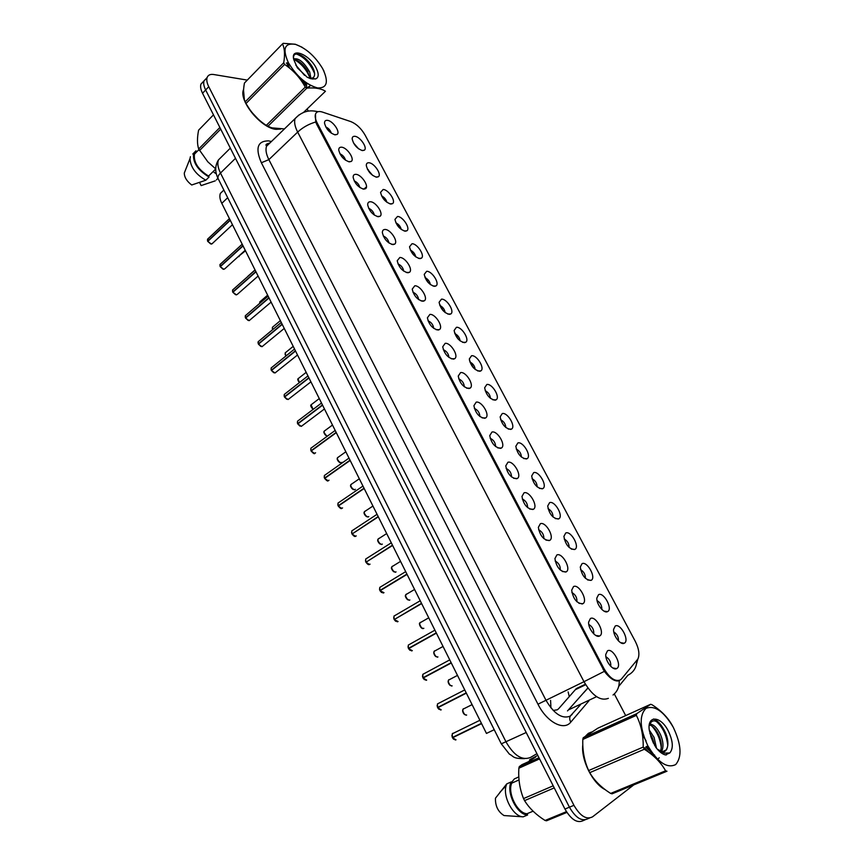 <?xml version="1.0" encoding="UTF-8"?>
<svg xmlns="http://www.w3.org/2000/svg" width="865" height="865" viewBox="0 0 865 865"><rect width="100%" height="100%" fill="white"/><g stroke="black" fill="none" stroke-linecap="round" stroke-linejoin="round"><path stroke-width="1.3" d="M598.558 594.666C603.813 591.692 613.188 609.274 607.565 611.609L607.554 611.609C603.965 613.88 596.266 604.148 596.839 598.039L598.558 594.666M601.835 609.436C601.954 605.587 600.364 602.635 597.066 600.591M582.069 563.645C587.335 560.952 596.58 577.982 591.098 580.339L590.968 580.404C585.346 579.961 581.777 575.495 580.285 567.029L582.069 563.645M585.4 578.285C585.454 574.479 583.832 571.581 580.534 569.613M565.753 532.97C571.03 530.537 580.145 547.037 574.825 549.426L574.565 549.545C568.965 548.983 565.407 544.582 563.904 536.354L565.753 532.97M569.138 547.48C569.127 543.707 567.483 540.874 564.196 538.982M549.621 502.63C554.908 500.457 563.894 516.437 558.725 518.849L558.336 519.022C552.757 518.351 549.21 514.005 547.707 506.003L549.621 502.63M553.049 517C552.984 513.28 551.308 510.501 548.042 508.674M533.673 472.614C538.96 470.69 547.826 486.195 542.798 488.606L542.29 488.822C536.732 488.044 533.197 483.762 531.683 475.966L533.673 472.614M537.143 486.854C537.003 483.178 535.305 480.464 532.062 478.702M517.886 442.923C523.174 441.236 531.932 456.277 527.044 458.699L526.407 458.958C520.881 458.082 517.357 453.844 515.832 446.254L517.886 442.923M521.4 457.034C521.195 453.411 519.476 450.752 516.254 449.054M502.273 413.546C507.56 412.086 516.2 426.704 511.464 429.116L510.707 429.418C505.192 428.435 501.678 424.25 500.154 416.854L502.273 413.546M505.83 427.526C505.549 423.969 503.819 421.363 500.63 419.72M486.822 384.493C492.109 383.249 500.651 397.446 496.045 399.857L495.169 400.192C489.677 399.111 486.173 394.97 484.649 387.758L486.822 384.493M490.423 398.332C490.077 394.829 488.325 392.288 485.179 390.699M471.544 355.742C476.831 354.715 485.254 368.522 480.789 370.912L479.794 371.28C474.323 370.09 470.83 365.992 469.306 358.975L471.544 355.742M475.177 369.452C474.755 366.014 472.993 363.527 469.89 361.992M456.417 327.305C461.705 326.462 470.03 339.902 465.694 342.281L464.592 342.67C459.131 341.394 455.65 337.328 454.125 330.484L456.417 327.305M460.094 340.864C459.596 337.501 457.823 335.079 454.774 333.587M441.464 299.16C446.74 298.512 454.968 311.595 450.762 313.963L449.541 314.363C444.102 312.989 440.62 308.967 439.096 302.285L441.464 299.16M445.161 312.589C444.588 309.292 442.804 306.924 439.82 305.475M426.65 271.307C431.927 270.842 440.069 283.601 435.982 285.937L434.652 286.347C429.235 284.899 425.753 280.898 424.228 274.378L426.65 271.307M430.381 284.596C429.743 281.385 427.959 279.071 425.018 277.654M412 243.746C417.276 243.454 425.321 255.899 421.352 258.213L419.914 258.635C414.508 257.089 411.048 253.131 409.523 246.752L412 243.746M415.751 256.894C415.049 253.769 413.254 251.51 410.388 250.136M397.5 216.466C402.766 216.347 410.734 228.501 406.874 230.782L405.339 231.204C399.944 229.571 396.484 225.646 394.959 219.407L397.5 216.466M401.263 229.474C400.495 226.435 398.711 224.24 395.911 222.889M383.152 189.478C388.417 189.511 396.289 201.383 392.548 203.643L390.904 204.054C385.531 202.345 382.081 198.442 380.557 192.344L383.152 189.478M386.925 202.334C386.093 199.383 384.32 197.252 381.595 195.933M368.955 162.761C374.199 162.955 381.995 174.557 378.362 176.774L376.621 177.195C371.258 175.4 367.82 171.519 366.295 165.55C366.263 163.582 367.149 162.642 368.955 162.761M372.718 175.465L367.43 169.248M354.899 136.313C360.143 136.648 367.852 148.001 364.327 150.196L362.489 150.597C357.137 148.726 353.699 144.866 352.185 139.027C352.142 137.059 353.05 136.151 354.899 136.313M358.651 148.867L353.417 142.844M615.231 626.033C620.389 622.8 629.861 640.576 624.335 643.171L624.195 643.236C620.562 645.441 612.971 635.548 613.588 629.385L615.231 626.033M618.464 640.933C618.637 637.051 617.069 634.045 613.772 631.915M590.417 618.507C595.877 615.264 605.468 633.375 599.629 635.97L599.553 636.013C595.801 638.305 588.049 628.498 588.611 622.14L590.417 618.507M593.725 633.85C594.039 629.709 592.395 626.574 588.784 624.454M573.538 586.557C579.063 583.594 588.524 601.316 582.718 603.781L582.653 603.813C576.869 603.51 573.214 598.969 571.668 590.2L573.538 586.557M576.912 601.759C577.16 597.65 575.474 594.579 571.873 592.547M556.865 554.952C562.38 552.281 571.722 569.419 566.078 571.916L565.872 572.024C560.12 571.603 556.465 567.126 554.919 558.595L556.865 554.952M560.282 570.024C560.466 565.959 558.747 562.942 555.146 560.996M540.365 523.703C545.891 521.314 555.103 537.9 549.621 540.42L549.275 540.582C543.544 540.041 539.901 535.63 538.354 527.347L540.365 523.703M543.847 538.636C543.944 534.613 542.204 531.661 538.625 529.791M524.049 492.812C529.575 490.682 538.668 506.749 533.348 509.28L532.862 509.496C527.163 508.847 523.53 504.49 521.973 496.434L524.049 492.812M527.585 507.604C527.618 503.625 525.844 500.738 522.276 498.943M507.928 462.256C513.442 460.375 522.417 475.955 517.259 478.496L516.632 478.756C510.956 477.988 507.333 473.685 505.776 465.857L507.928 462.256M511.518 476.907C511.464 472.982 509.658 470.16 506.122 468.43M491.969 432.035C497.494 430.402 506.339 445.507 501.343 448.048L500.586 448.362C494.931 447.486 491.32 443.226 489.752 435.603L491.969 432.035M495.613 446.545C495.472 442.685 493.656 439.917 490.152 438.263M476.193 402.149C481.708 400.744 490.455 415.416 485.6 417.946L484.714 418.292C479.08 417.308 475.48 413.102 473.912 405.674L476.193 402.149M479.88 416.519C479.664 412.713 477.826 410.01 474.366 408.41M460.591 372.588C466.094 371.409 474.734 385.649 470.019 388.18L469.014 388.547C463.402 387.466 459.812 383.303 458.234 376.07L460.591 372.588M464.332 386.817C464.018 383.076 462.159 380.438 458.753 378.892M445.151 343.34C450.654 342.378 459.185 356.229 454.622 358.737L453.487 359.137C447.897 357.948 444.307 353.828 442.729 346.768L445.151 343.34M448.935 357.429C448.546 353.763 446.664 351.179 443.302 349.687M429.883 314.417C435.376 313.649 443.81 327.132 439.377 329.619L438.133 330.041C432.554 328.754 428.975 324.667 427.397 317.79L429.883 314.417M433.7 328.354C433.224 324.775 431.343 322.245 428.034 320.796M414.778 285.796C420.271 285.234 428.597 298.36 424.304 300.815L422.931 301.258C417.373 299.874 413.805 295.83 412.227 289.105L414.778 285.796M418.628 299.593C418.076 296.089 416.173 293.624 412.94 292.219M399.825 257.489C405.317 257.11 413.557 269.902 409.383 272.334L407.902 272.778C402.355 271.307 398.797 267.285 397.219 260.733L399.825 257.489M403.717 271.134C403.079 267.718 401.176 265.317 398.008 263.933M385.044 229.474C390.515 229.268 398.668 241.746 394.624 244.157L393.024 244.611C387.498 243.043 383.952 239.054 382.373 232.642C382.352 230.555 383.238 229.495 385.044 229.474M388.958 242.978C388.244 239.648 386.341 237.313 383.238 235.961M370.404 201.761C375.875 201.729 383.941 213.904 380.016 216.282L378.308 216.737C372.804 215.071 369.258 211.114 367.679 204.854C367.647 202.756 368.555 201.729 370.404 201.761M374.34 215.115C373.561 211.882 371.658 209.6 368.631 208.281M355.937 174.341C361.386 174.471 369.366 186.364 365.56 188.7L363.754 189.154C358.251 187.402 354.715 183.477 353.147 177.347C353.104 175.249 354.034 174.243 355.937 174.341M359.872 187.543C359.029 184.396 357.126 182.18 354.185 180.882M341.61 147.201C347.06 147.483 354.953 159.117 351.255 161.42L349.341 161.863C343.859 160.025 340.334 156.122 338.756 150.132C338.712 148.034 339.653 147.061 341.61 147.201M345.557 160.252C344.638 157.214 342.756 155.051 339.902 153.775M327.424 120.343C332.874 120.776 340.68 132.161 337.101 134.421L335.09 134.853C329.608 132.94 326.094 129.047 324.526 123.187C324.462 121.089 325.435 120.149 327.424 120.343M331.371 133.242C330.408 130.312 328.538 128.215 325.759 126.96M607.479 650.837C612.831 647.312 622.53 665.639 616.799 668.494L616.583 668.613C612.777 670.84 605.143 660.86 605.749 654.448L607.479 650.837M610.744 666.32C611.112 662.147 609.501 658.946 605.889 656.73M606.138 673.586L606.906 673.251M621.535 678.895L620.313 679.966C615.058 681.88 609.598 678.074 603.932 668.548L317.325 123.284C315.39 119.511 314.774 116.461 315.487 114.137C316.471 111.628 318.763 110.925 322.364 112.05L350.693 121.554C356.391 123.879 361.192 128.388 365.084 135.081L635.256 641.289C638.9 648.588 639.797 654.47 637.938 658.946L621.535 678.895M553.189 710.435L557.32 709.808L558.617 708.727L576.328 688.572L585.389 684.215M494.218 729.703L486.465 733.423L221.797 203.351C219.872 199.372 219.386 196.063 220.359 193.425L223.44 190.451M604.689 669.91L603.413 669.888M591.487 732.049L588.416 733.315L585.843 735.791M243.627 89.279L243.541 89.517C238.437 100.643 261.273 128.431 276.14 129.339L280.66 129.069M613.047 695.006C617.437 691.513 619.502 686.669 619.21 680.485L618.151 680.917C614.204 681.328 609.609 678.128 604.365 671.337L316.558 124.009L315.714 122.008L315.487 114.137M207.005 77.926L204.032 80.823C203.275 83.224 203.805 86.273 205.643 89.982L569.429 807.196C575.722 817.998 581.929 821.815 588.049 818.647C581.929 821.815 575.722 817.998 569.429 807.196L205.643 89.982C203.805 86.273 203.275 83.224 204.032 80.823L207.124 77.547C206.367 79.937 206.919 82.986 208.757 86.705L573.938 805.326C580.253 816.16 586.459 819.998 592.557 816.83L633.807 784.869M582.815 744.635C580.772 759.567 592.655 783.647 605.176 789.637M247.304 80.099L213.72 74.52C210.281 74.012 208.087 75.017 207.124 77.547M625.687 715.593L614.312 693.935M308.254 111.098L307.129 108.958M203.913 81.191L200.94 84.1C200.183 86.489 200.712 89.538 202.54 93.247L564.953 809.045C571.224 819.825 577.431 823.631 583.561 820.452L584.924 819.901M550.929 707.884L550.583 700.369M452.914 733.239L452.254 733.812L452.395 737.488L481.427 723.335L452.373 737.499L451.887 735.401M453.693 739.283L452.492 737.791L481.578 723.627M455.336 739.997L452.492 737.791L453.693 737.002L481.491 723.454M605.208 672.44L605.987 671.986M466.257 692.952L437.549 707.494L466.213 692.854M438.966 709.322L437.69 707.775L466.354 693.135M440.609 709.992L437.69 707.775L466.3 693.038M451.227 662.86L422.909 677.792L451.152 662.698M424.391 679.674L423.082 678.052L451.292 662.979M426.683 680.106L423.082 678.052L451.281 662.947M436.36 633.083L408.41 648.393L436.252 632.856M409.978 650.329L408.583 648.642L436.393 633.126M395.348 618.897L421.504 603.316M395.716 621.297L394.202 619.567L421.644 603.597M673.23 727.216C663.704 711.235 654.621 704.964 645.993 708.392C639.04 715.42 639.657 727.898 647.842 745.814C657.865 762.508 667.153 768.758 675.716 764.552C682.161 756.799 681.339 744.354 673.23 727.216M672.819 726.47L672.429 725.757C668.083 717.691 661.293 710.695 652.048 704.759L650.675 704.283L597.866 728.179L583.183 737.813L582.815 739.445C582.383 750.647 584.329 761.016 588.654 770.553L589.735 772.661C594.352 780.598 601.326 787.518 610.647 793.432L612.074 793.821L666.98 771.223L665.574 770.802C661.087 762.627 654.016 755.437 644.338 749.241L589.735 772.661M583.183 737.813L636.662 713.712L650.675 704.283M636.662 713.712L636.359 715.355L582.815 739.445M588.654 770.553L643.203 747.079C643.387 735.293 641.106 724.719 636.359 715.355M643.203 747.079L644.338 749.241M650.091 751.328L650.069 749.696M648.415 749.739L647.766 745.857M653.562 756.096L654.621 755.037M656.524 748.236L654.081 737.413L649.269 729.984M653.053 755.653L653.572 754.853M654.621 745.403L652.47 738.105L649.885 733.39M646.025 746.863L652.145 752.831M661.53 751.696C663.725 747.176 663.39 741.478 660.514 734.623C656.773 727.097 653.064 723.724 649.388 724.481M644.522 747.728L648.847 752.345M649.885 753.123L653.67 754.875M660.449 751.296C662.017 746.765 661.498 741.446 658.903 735.326C655.94 729.109 652.729 725.659 649.269 724.978M657.27 749.133L662.298 751.858L666.612 749.685L667.499 746.895C668.396 742.635 667.672 737.813 665.326 732.428C658.081 720.026 652.718 717.593 649.237 725.151M660.265 752.107C662.947 752.647 664.958 751.88 666.299 749.825L667.434 747.187M646.09 740.873L642.457 734.763M668.234 730.871C660.633 715.669 646.869 714.955 649.312 730.352L651.453 738.256L655.638 747.079C658.838 751.361 662.049 753.977 665.293 754.918L669.802 752.95C673.576 748.366 673.057 741.002 668.234 730.871M669.802 752.95L664.428 753.112L658.665 750.204M610.647 793.432L665.574 770.802M647.917 749.198L647.182 746.192M654.373 756.821L654.567 755.978M653.497 743.262L650.772 736.407M657.313 759.654L659.227 757.794M661.282 747.814C660.298 739.164 657.14 731.887 651.81 725.973M645.82 746.971L654.567 755.988M665.823 754.94L666.428 754.896M667.791 745.403C666.537 735.174 662.72 727.173 656.34 721.41M654.935 757.329L655.129 756.659M651.237 724.319L649.82 723.226M646.587 746.538L652.837 753.783M665.38 732.536C661.866 725.119 657.908 720.599 653.508 718.999M322.926 69.168L322.418 68.238C314.979 56.149 306.037 48.213 295.592 44.407C284.617 42.59 282.195 48.645 288.326 62.594C296.619 76.304 306.372 84.759 317.574 87.949C327.067 88.252 328.851 81.991 322.926 69.168M323.943 71.081L323.499 70.27M282.498 43.91L244.438 83.04C243 90.922 243.227 97.204 245.13 101.897L283.731 62.756C285.082 54.614 284.671 48.343 282.498 43.91L283.223 43.326L295.279 44.234L302.101 47.251M283.731 62.756L284.617 64.432L245.974 103.541L249.877 109.628C254.407 115.942 259.878 121.197 266.269 125.393L271.448 127.825L284.444 128.917M245.13 101.897L245.974 103.541M304.664 86.046L305.994 84.327L304.837 85.462L305.248 83.462M301.517 81.029L305.55 82.261M310.924 78.737L309.713 72.022C303.864 62.02 298.522 57.696 293.668 59.036M302.891 83.105L306.059 83.418M309.843 78.196L307.335 70.714C303.572 64.767 299.56 61.112 295.322 59.75L293.808 59.631M310.189 78.531L313.162 77.742C315.055 76.033 315.12 73.103 313.379 68.962L312.243 66.67C308.081 60.063 303.453 55.922 298.382 54.246C294.922 53.5 293.3 54.841 293.538 58.258M304.545 75.352L295.808 65.124M288.423 65.762L288.715 67.416M288.023 64.734L287.288 66.335M316.093 67.87C309.27 54.019 289.883 46.742 293.862 59.826L297.376 67.838L307.205 77.245L310.459 78.618L315.563 78.953C318.882 77.58 319.066 73.882 316.093 67.87M313.054 79.039L310.459 78.618M252.375 112.915L257.965 118.873M303.583 112.374L325.445 91.258C321.164 88.49 314.957 87.451 306.848 88.122L267.847 126.366M266.269 125.393L305.259 87.095L306.848 88.122M305.259 87.095C300.22 77.828 293.343 70.281 284.617 64.432M286.888 63.177L286.283 63.08M308.145 88.035L310.438 85.332M309.778 77.45C306.34 69.384 301.204 63.437 294.392 59.609M286.856 62.95L288.132 66.973M301.82 81.461L308.026 83.927M314.611 73.579C310.275 63.545 304.231 57.025 296.479 54.019M306.718 88.046L306.372 83.364M306.74 88.057L310.708 85.473M307.983 71.914L297.841 60.777M294.176 58.669L293.559 58.431M287.494 62.788L289.656 68.162M300.652 79.796L306.091 82.651M312.849 67.816L301.798 55.728M590.568 732.623L586.762 735.142M582.891 746.603C582.653 754.139 584.567 762.108 588.633 770.51M590.027 773.137C594.039 780.165 598.623 785.301 603.77 788.556M529.661 760.897L529.607 759.784L535.684 757.037L528.147 761.86L522.038 764.617L519.292 766.606L518.849 768.217C518.211 779.106 519.779 789.226 523.541 798.579L524.568 800.622C529.218 808.17 536.051 814.787 545.069 820.463L546.507 820.809L566.889 812.419M519.032 779.927L511.734 783.149C507.247 792.913 517.432 813.414 527.001 813.738L533.078 811.186M511.734 783.149L511.129 781.938C505.874 792.286 517.205 815.122 527.618 814.971L527.001 813.738M511.129 781.938L506.76 783.874L506.144 785.625C502.468 796.73 513.464 816.949 523.184 816.83L527.618 814.971M506.76 783.874L495.44 798.222C495.245 806.039 498.099 811.813 504.025 815.554L523.184 816.83M523.541 798.579L553.189 785.82M554.238 787.896L524.568 800.622M539.555 758.897L518.849 768.217M519.292 766.606L538.971 757.74M537.771 755.361L529.607 759.784M545.069 820.463L566.413 811.662M511.41 782.511L514.383 778.9L518.73 776.965M243.552 90.36L244.363 99.551M246.049 103.67C251.077 113.261 258.159 120.722 267.317 126.052M268.993 126.906L276.022 129.101L279.579 129.058M213.179 171.508L215.623 173.465L216.131 172.957M215.623 173.465L216.088 172.762M213.482 114.861L198.604 130.161C197.079 137.924 197.101 144.196 198.69 148.985L207.816 161.82L215.699 168.891M192.798 154.013L195.944 150.813L196.431 151.786L194.452 154.154C193.446 162.252 198.15 169.562 208.562 176.06L215.699 169.021M193.587 153.483C192.571 162.328 197.728 170.189 209.049 177.044L208.562 176.06M190.43 156.695L189.976 158.695C190.635 167.378 195.922 174.546 205.848 180.201L209.049 177.044M186.44 167.626L184.288 173.054C184.364 177.314 186.84 181.293 191.706 184.991L205.848 180.201M198.69 148.985L219.883 127.49M220.705 129.123L199.491 150.597M217.937 178.201L216.412 179.898M215.234 180.85L201.134 185.597L199.566 182.461M380.935 586.697L379.735 587.432L379.908 590.471L406.907 574.09M379.486 589L379.876 590.503L380.914 590.211M381.595 592.547L380.038 590.741L407.047 574.371M366.695 561.785L392.472 545.166M369.377 564.445L365.982 562.228L392.602 545.447M352.661 533.619L378.178 516.546M353.807 535.943L352.066 534.008L378.308 516.816M339.048 502.36L337.988 503.095L338.161 505.809L364.024 488.217M337.793 504.609L338.129 505.841L338.799 505.722M340.129 508.058L338.291 506.068L364.165 488.476M325.37 474.809L324.343 475.534L324.526 478.15L350.022 460.169M324.526 478.15L324.17 477.037M325.089 478.096L324.526 478.194M326.592 480.453L324.656 478.41L350.163 460.429M311.822 447.529L310.838 448.254L311.022 450.773L336.161 432.403M310.686 449.724L311.53 450.741M313.184 453.13L311.151 451.022L336.29 432.673M298.403 420.52L297.474 421.233L297.657 423.655L322.44 404.928M297.657 423.655L297.344 422.682M299.917 426.077L297.787 423.915L322.569 405.188M285.126 393.78L284.228 394.472L284.423 396.819L308.859 377.724M284.12 395.9L284.844 396.83M286.78 399.284L284.542 397.067L308.989 377.973M271.978 367.301L271.123 367.982L271.318 370.231L295.408 350.79M273.772 372.75L271.437 370.479L295.538 351.039M258.949 341.07L258.148 341.74L258.343 343.913L282.098 324.115M260.895 346.476L258.462 344.162L282.217 324.375M246.06 315.098L245.292 315.757L245.487 317.844L268.918 297.711M245.228 317.098L245.833 317.909M248.147 320.461L245.606 318.093L269.037 297.96M233.291 289.375L232.566 290.013L232.761 292.035L255.856 271.578M232.512 291.332L233.085 292.1M235.518 294.695L232.88 292.273L255.986 271.815M220.651 263.901L219.959 264.517L220.153 266.474L242.935 245.682M219.926 265.815L220.456 266.55M223.008 269.177L220.272 266.712L243.054 245.93M208.119 238.664L207.654 241.194L230.133 220.045M229.42 218.618L207.481 239.27L207.957 241.238M210.617 243.898L207.795 241.389L230.252 220.294M569.278 696.714L568.132 691.924M607.63 674.181L606.938 674.516M585.692 684.723L575.603 689.578M317.325 123.284L316.558 124.009M603.932 668.548L602.927 669.034M227.7 197.707L221.797 203.351M266.496 144.152L268.269 144.563M588.924 700.845L570.792 722.113C563.872 731.174 546.767 722.091 537.965 704.197L261.36 162.75L268.864 159.636L545.891 700.077C554.022 713.906 562.12 719.258 570.197 716.144L580.415 704.845M261.36 162.75C255.164 148.25 257.5 140.963 268.377 140.876L271.448 141.482M270.453 142.444L266.528 146.25C265.371 149.721 266.15 154.186 268.864 159.636L297.668 132.085C294.868 126.55 294.003 122.062 295.073 118.624L299.031 114.894M315.714 122.008C308.827 123.998 302.804 127.36 297.668 132.085L583.983 681.696L604.365 671.337M618.691 686.421L627.925 675.219C633.688 672.267 636.662 667.348 636.835 660.471M318.147 111.672L314.741 111.098M608.355 698.347C600.472 701.353 592.352 695.806 583.983 681.696L537.965 704.197M368.187 169.605L369.939 172.913M382.341 196.269L384.244 199.869M396.635 223.202L398.711 227.106M411.08 250.418L413.319 254.634M424.726 276.13L428.078 282.444M439.496 303.961L442.999 310.557M454.428 332.084L458.072 338.961M469.511 360.51L473.306 367.679M208.757 86.705L202.54 93.247M573.938 805.326L564.953 809.045M589.443 818.085L588.049 818.647M570.792 722.113C568.986 718.729 569.419 716.188 572.1 714.512M567.505 710.911L587.854 687.967M596.58 696.671L568.986 709.657M610.56 677.252L610.009 677.522M587.93 688.075L583.561 692.908M617.848 680.647L617.08 681.015M222.424 155.992L218.423 159.96C217.223 163.42 217.904 167.778 220.478 173.043L506.047 741.954C514.037 755.718 522.233 760.865 530.623 757.383L536.927 753.685M526.19 732.504L501.311 743.846L218.196 178.741M230.339 148.142L218.423 159.96C214.92 165.712 214.823 171.93 218.121 178.59C217.526 177.076 218.315 175.238 220.478 173.043L235.496 158.327M452.395 733.747L453.336 733.282M452.536 737.78L456.017 739.813M605.651 672.256L605.208 670.786M463.489 708.705L462.97 709.203C462.472 712.782 463.705 714.728 466.646 715.052M464.537 714.598L462.624 710.641M438.804 703.234L437.452 703.926L437.593 707.473L437.095 705.526M437.593 703.861L438.501 703.396M437.733 707.754L441.215 709.841M424.12 673.651L422.801 674.354L422.942 677.771L422.466 675.954M422.942 674.278L423.818 673.813M409.578 644.371L408.302 645.085L408.453 648.372L407.999 646.674M408.442 645.009L409.275 644.544M408.583 648.642L412.313 650.675M395.186 615.383L393.943 616.107L394.105 619.275L393.661 617.697M394.094 616.021L394.883 615.566M397.338 621.838L394.202 619.567L398.084 621.546M449.022 679.62L448.459 680.139C447.994 683.631 449.227 685.545 452.146 685.891M450.092 685.458L448.124 681.588M434.695 650.815L434.089 651.367C433.657 654.773 434.89 656.654 437.787 657.032L437.939 656.946M435.798 656.611L433.776 652.805M420.509 622.313L419.86 622.887C419.46 626.195 420.704 628.055 423.569 628.466L423.839 628.314M421.655 628.066L419.579 624.325M379.886 587.335L380.632 586.881M380.038 590.741L384.006 592.698M366.836 558.303L365.679 559.039L365.852 561.958L365.452 560.585M365.83 558.941L366.533 558.498M365.982 562.228L369.496 564.499L370.058 564.153M352.877 530.191L351.763 530.926L351.936 533.748L351.547 532.462M351.914 530.818L352.563 530.396M355.385 536.354C354.834 536.851 353.72 536.073 352.033 534.04L355.591 536.311L356.239 535.889M406.474 594.082L405.782 594.677C405.415 597.91 406.658 599.748 409.502 600.18L409.869 599.953M407.664 599.802L405.523 596.115M392.569 566.143L391.845 566.759C391.51 569.905 392.742 571.711 395.575 572.176L396.04 571.884M393.813 571.819L391.596 568.175M391.996 566.662L392.548 566.294M378.805 538.473L378.048 539.1C377.735 542.182 378.978 543.955 381.779 544.442L382.341 544.085M380.092 544.107L377.821 540.517M378.2 539.003L378.784 538.625M338.15 502.987L338.745 502.576M341.686 508.436C341.307 509.042 340.161 508.263 338.258 506.101L341.816 508.404L342.562 507.906M324.516 475.415L325.056 475.036M324.656 478.41L328.181 480.778L329.014 480.194M314.633 453.444C314.601 454.233 313.433 453.444 311.119 451.054L314.687 453.433L315.595 452.773M297.787 423.915L301.323 426.348L324.462 408.961M288.034 399.543L284.52 397.1L288.088 399.533L310.924 381.854M365.181 511.085L364.381 511.723C364.1 514.718 365.344 516.481 368.122 517L368.771 516.567M366.522 516.675L364.176 513.118M364.543 511.615L365.095 511.247M351.687 483.957L350.855 484.605C350.595 487.536 351.839 489.266 354.596 489.817L355.331 489.309M353.082 489.514L350.671 485.989M338.323 457.098L337.458 457.758C337.22 460.613 338.475 462.321 341.21 462.894L342.021 462.321M339.783 462.624L337.285 459.12M325.089 430.5L324.191 431.17C323.824 433.408 324.84 435.095 327.251 436.22C324.267 434.003 323.261 432.316 324.191 431.17L332.495 425.05M326.602 435.982L324.04 432.511M311.919 404.171L311.054 404.831L313.13 409.372L310.924 406.15M271.307 370.242L271.026 369.387M271.437 370.479L274.994 372.977L297.517 355.007M281.266 322.45L258.148 341.74L258.073 343.113M258.462 344.162L262.019 346.692L284.25 328.43M245.606 318.093L249.163 320.645L271.113 302.112M232.88 292.273L236.437 294.868L237.561 294.154L258.094 276.054M220.272 266.712L223.84 269.318L224.987 268.626L245.217 250.255M207.665 241.162L207.449 240.535M207.795 241.389L211.352 244.027L212.531 243.346L232.458 224.716M298.868 378.091L298.047 378.74L299.387 382.611M299.366 382.622L297.928 380.038M285.947 352.26L285.158 352.898L285.915 356.023M293.203 346.368L285.158 352.898L285.882 356.045L285.061 354.174M273.145 326.678L272.399 327.305L272.691 329.597L272.313 328.559M260.473 301.334L259.684 303.183M247.909 276.238L255.034 269.912M239.075 256.591L238.189 256.635L245.476 250.785M587.584 579.939L591.098 580.339M571.343 549.091L574.825 549.426M555.287 518.578L558.725 518.849M539.414 488.401L542.798 488.606M523.714 458.558L527.044 458.699M508.198 429.04L511.464 429.116M492.855 399.835L496.045 399.857M477.675 370.944L480.789 370.912M462.656 342.356L465.694 342.281M447.811 314.082L450.762 313.963M433.116 286.099L435.982 285.937M418.574 258.408L421.352 258.213M404.182 231.009L406.874 230.782M389.942 203.891L392.548 203.643M375.853 177.055L378.362 176.774M361.905 150.499L364.327 150.196M578.923 603.283L582.718 603.781M562.315 571.505L566.078 571.916M545.902 540.084L549.621 540.42M529.683 509.02L533.348 509.28M513.648 478.302L517.259 478.496M497.797 447.929L501.343 448.048M482.129 417.892L485.6 417.946M466.635 388.18L470.019 388.18M451.314 358.791L454.622 358.737M436.165 329.727L439.377 329.619M421.19 300.977L424.304 300.815M406.366 272.529L409.383 272.334M391.704 244.384L394.624 244.157M377.194 216.542L380.016 216.282M362.846 188.992L365.56 188.7M348.638 161.733L351.255 161.42M334.582 134.756L337.101 134.421M363.841 189.154L366.468 186.862M605.76 673.132L606.538 672.754M607.241 673.705L606.527 674.051M223.862 190.041L220.359 193.425M596.818 635.97L597.391 635.688M582.015 604.019L583.378 603.305M612.744 667.953L616.583 668.613M595.726 635.429L599.553 636.013M620.627 642.684L624.195 643.236M604.008 611.133L607.554 611.609M269.912 142.974C263.176 144.725 267.231 145.731 266.528 146.25L295.073 118.624C301.593 111.747 309.075 109.444 317.531 111.715L317.758 111.78M637.829 659.141L636.564 663.736M610.03 676.765L609.457 677.035M524.525 758.637C512.285 758.616 514.232 756.551 509.388 754.129L501.311 743.846M200.94 84.1L204.032 80.823M479.902 720.275L452.254 733.812L452.352 737.51M472.085 704.629L462.97 709.203C462.04 711.473 463.067 713.474 466.051 715.204M464.743 689.924L437.452 703.926L437.549 707.494M449.746 659.887L422.801 674.354L422.909 677.792M426.034 680.301L423.05 678.074M434.911 630.174L408.302 645.085L408.41 648.393M411.61 650.923L408.55 648.663M420.228 600.753L393.943 616.107L394.072 619.297M457.499 675.392L448.459 680.139C447.562 682.366 448.611 684.334 451.606 686.032M443.042 646.458L434.089 651.367C433.268 653.659 434.338 655.594 437.312 657.151M428.748 617.815L419.86 622.887C418.444 623.06 420.79 629.071 423.158 628.563M653.28 755.34L653.843 755.102M662.298 751.858L664.428 753.112M287.375 65.859L288.142 65.07M311.941 78.423L315.563 78.953M303.183 81.699L305.994 83.397M312.243 66.67L312.773 67.675M307.789 71.535L307.335 70.714M499.84 792.405L506.144 785.625M194.452 154.154L198.972 149.569M184.288 173.054L189.976 158.695M405.685 571.646L379.735 587.432L379.876 590.503M383.217 593.055L380.005 590.773M391.294 542.82L365.679 559.039L365.819 561.99M369.225 564.564C368.555 564.964 367.463 564.196 365.949 562.261M377.054 514.297L351.763 530.926L351.904 533.781M414.584 589.454L405.782 594.677C404.636 596.331 405.761 598.191 409.156 600.256M400.56 561.374L391.845 566.759C390.731 568.413 391.877 570.24 395.283 572.241M386.677 533.575L378.048 539.1C376.989 540.787 378.156 542.582 381.562 544.496M362.954 486.065L337.988 503.095L338.129 505.841M348.995 458.104L324.343 475.534L324.494 478.183M328.127 480.789C327.878 481.491 326.711 480.713 324.624 478.442M335.177 430.435L310.838 448.254L311 450.806M321.499 403.036L297.474 421.233L297.625 423.699M301.269 426.358L297.755 423.947M307.951 375.907L284.228 394.472L284.39 396.851M372.934 506.047L364.381 511.723C363.343 513.378 364.543 515.151 367.971 517.032M359.321 478.778L350.855 484.605C349.871 486.281 351.082 488.022 354.509 489.828M345.838 451.789L337.458 457.758C336.55 459.456 337.782 461.175 341.156 462.905M319.272 398.57L311.054 404.831C310.232 405.436 310.913 406.961 313.098 409.394M294.543 349.038L271.123 367.982L271.296 370.274M274.929 372.999L271.415 370.523M261.954 346.703L258.44 344.205M268.107 296.111L245.292 315.757L245.465 317.887M249.109 320.666L245.584 318.136M255.089 270.031L232.566 290.013L232.739 292.078M236.383 294.879L232.858 292.316M242.189 244.2L219.959 264.517L220.132 266.517M223.776 269.339L220.251 266.755M211.882 243.952L211.33 244.038M211.287 244.038L207.773 241.432M306.178 372.35L298.047 378.74C297.387 379.108 297.82 380.416 299.355 382.644M280.357 320.645L272.399 327.305L272.659 329.63M267.631 295.16L259.76 301.95L259.695 303.356"/></g></svg>
